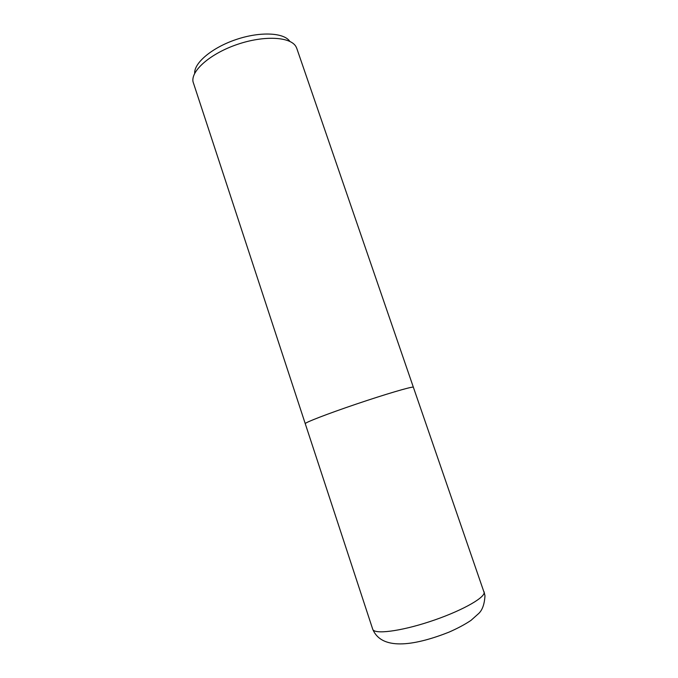 <?xml version="1.0" encoding="UTF-8"?>
<svg xmlns="http://www.w3.org/2000/svg" width="678" height="678" viewBox="0 0 678 678"><rect width="100%" height="100%" fill="white"/><g stroke="black" fill="none" stroke-linecap="round" stroke-linejoin="round"><path stroke-width="1.02" d="M296.786 48.392L295.998 46.672C290.616 36.731 264.191 35.205 237.368 44.401C210.511 53.494 190.865 70.707 193.018 81.733L372.714 629.209C373.993 634.566 399.596 631.532 429.454 621.726C459.32 611.988 484.084 598.505 484.168 592.665L413.326 387.121C411.114 386.638 385.18 394.291 356.281 404.08C327.364 413.86 304.439 422.75 305.219 423.708C304.439 422.75 327.364 413.86 356.281 404.08C385.18 394.291 411.114 386.646 413.326 387.121L296.786 48.392M289.82 41.383C284.082 32.586 260.276 31.349 236.232 39.494C212.146 47.545 193.933 62.927 194.679 73.402M484.058 591.733L484.982 595.818C484.456 604.183 482.38 610.064 478.736 613.463L470.973 620.395C464.811 624.514 457.438 628.455 448.844 632.21C418.173 644.303 382.256 652.143 372.714 629.209"/></g></svg>
